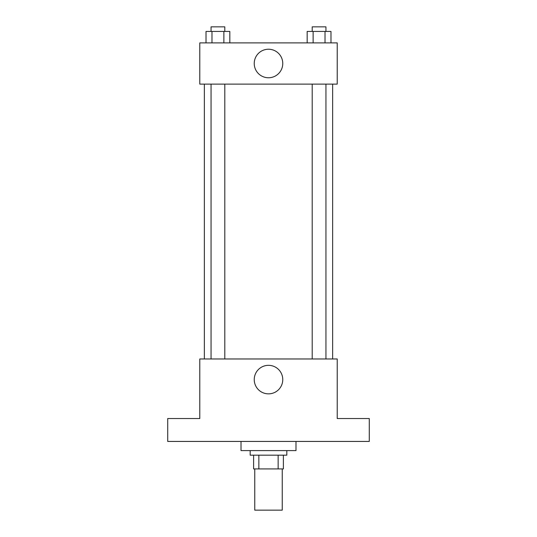 <?xml version="1.0" encoding="UTF-8"?>
<svg xmlns="http://www.w3.org/2000/svg" width="537" height="537" viewBox="0 0 537 537"><rect width="100%" height="100%" fill="white"/><g stroke="black" fill="none" stroke-linecap="round" stroke-linejoin="round"><path stroke-width="0.81" d="M254.76 468.922L254.76 510.15L282.24 510.15L282.24 468.922M278.139 455.175L278.139 468.922L253.612 468.922L253.612 455.175M278.139 468.922L283.388 468.922L283.388 455.175L283.388 468.922M286.825 450.597L286.825 455.175L250.175 455.175L250.175 450.597M258.861 455.175L258.861 468.922M241.012 441.434L241.012 450.597L295.988 450.597L295.988 441.434M369.281 441.434L167.719 441.434L167.719 418.531L199.784 418.531L199.784 358.978L337.216 358.978L337.216 418.531L369.281 418.531L369.281 441.434M282.764 379.592A14.264 14.264 0 0 1 261.371 391.943A14.264 14.264 0 0 1 261.371 367.241A14.264 14.264 0 0 1 282.764 379.592M332.638 84.114L332.638 358.978M312.205 358.978L312.205 84.114M224.795 84.114L224.795 358.978M337.216 84.114L199.784 84.114L199.784 42.886L337.216 42.886L337.216 84.114M282.764 63.5A14.264 14.264 0 0 1 261.371 75.851A14.264 14.264 0 0 1 261.371 51.143A14.264 14.264 0 0 1 282.764 63.5M330.98 42.886L330.98 31.428L307.171 31.428L307.171 42.886M325.026 31.428L325.026 42.886M313.125 31.428L313.125 42.886M312.205 31.428L312.205 26.85L325.946 26.85L325.946 31.428M229.829 42.886L229.829 31.428L206.02 31.428L206.02 42.886M223.875 31.428L223.875 42.886M211.974 31.428L211.974 42.886M211.054 31.428L211.054 26.85L224.795 26.85L224.795 31.428M204.362 84.114L204.362 358.978M325.946 358.978L325.946 84.114M211.054 84.114L211.054 358.978"/></g></svg>

